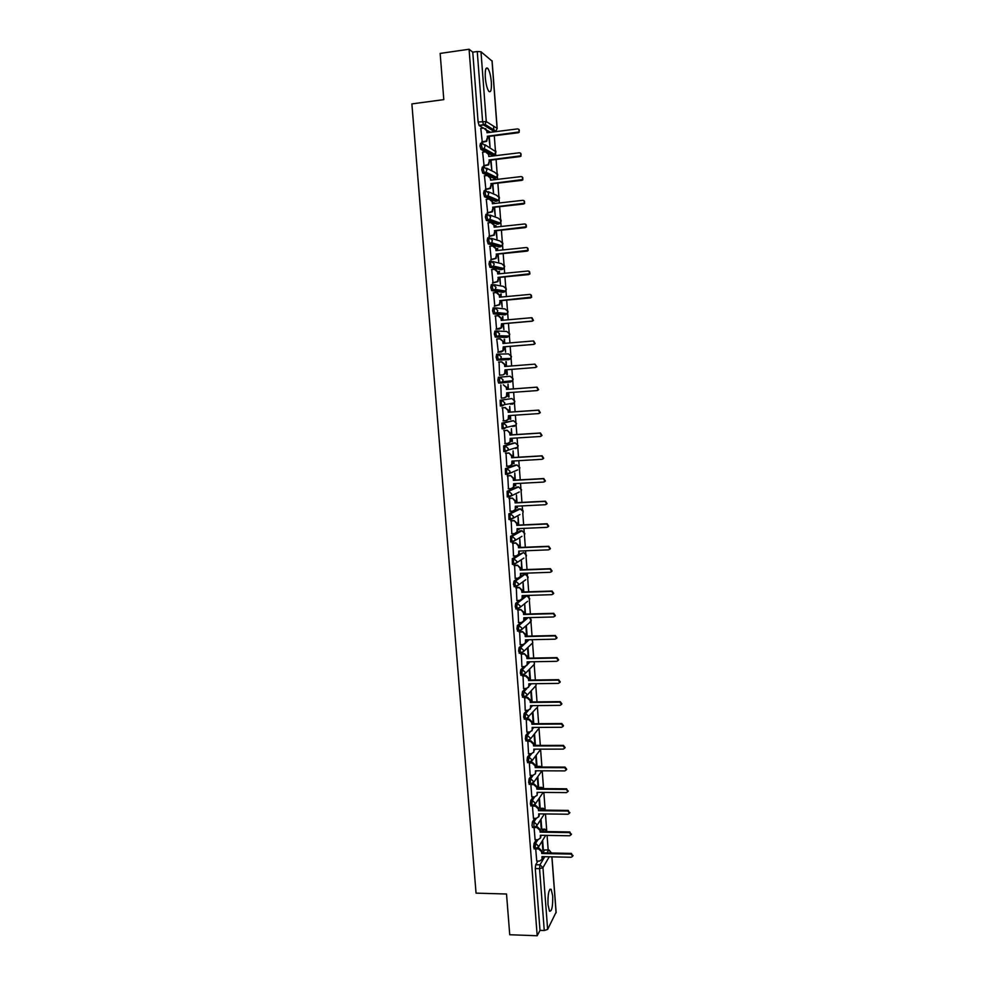 <?xml version="1.0" encoding="UTF-8"?>
<svg xmlns="http://www.w3.org/2000/svg" width="985" height="985" viewBox="0 0 985 985"><rect width="100%" height="100%" fill="white"/><g stroke="black" fill="none" stroke-linecap="round" stroke-linejoin="round"><path stroke-width="1.48" d="M536.332 839.737L534.067 843.357L533.624 847.137L534.424 848.922M534.769 818.338L532.429 821.896L531.986 825.652L532.799 827.474M533.205 796.877L530.78 800.374L530.336 804.092L531.174 805.939M531.629 775.343L529.13 778.766L528.674 782.459L529.536 784.343M530.078 753.734L527.467 757.096L527.012 760.752L527.886 762.673M528.514 732.052L525.805 735.352L525.35 738.972L526.236 740.929M526.975 710.296L524.131 713.534L523.675 717.117L524.562 719.136M525.436 688.466L522.456 691.642L522.001 695.188L522.924 697.22M523.909 666.562L520.782 669.677L520.314 673.186L521.262 675.267M522.407 644.584L519.095 647.637L518.615 651.11L519.6 653.227M520.93 622.532L517.396 625.524L516.928 628.959L517.938 631.114M519.489 600.394L515.709 603.337L515.229 606.735L516.263 608.939M518.098 578.183L513.998 581.076L513.517 584.437L514.601 586.678M516.866 555.836L512.286 558.741L512.385 564.368L514.059 564.43M520.523 530.792L510.575 536.32L510.673 541.959L512.372 542.021M518.836 508.95L508.851 513.838L508.962 519.489L510.673 519.551M517.162 487.033L507.127 491.269L507.25 496.933L508.974 496.994M515.475 465.055L505.391 468.626L505.527 474.302L507.275 474.364M513.776 442.991L503.655 445.91L503.803 451.598L505.564 451.647M512.077 420.866L501.919 423.107L502.067 428.807L503.852 428.857M512.286 404.256L514.416 402.939L504.369 404.638L502.165 405.992L501.205 403.173L501.722 400.119L511.855 398.556L500.158 400.23L500.331 405.955L502.128 405.992M498.41 377.267L497.881 380.296L498.582 383.017L500.417 383.042L499.444 380.173L499.974 377.156L510.168 376.258L498.41 377.267L499.974 377.156L503.039 379.89L502.584 381.737L500.417 383.042M498.213 354.108L496.649 354.231L496.12 357.21L497.093 360.153L498.656 360.03L497.684 357.087L498.213 354.108L501.279 356.841L500.786 358.762L498.656 360.03L508.913 359.648L510.981 358.417L511.461 356.545L508.482 353.898L498.545 354.108M496.391 330.997L494.876 331.12L494.347 334.063L495.332 337.055L496.896 336.919L495.911 333.927L496.44 330.985L499.518 333.718L498.976 335.713L496.896 336.919L507.226 337.227L509.245 336.045L509.774 334.112L506.783 331.465L497.166 331.022M494.593 307.788L493.103 307.923L492.562 310.829L493.559 313.883L495.123 313.747L494.138 310.681L494.667 307.788L497.745 310.509L497.154 312.577L495.123 313.747L505.514 314.732L507.497 313.612L508.075 311.592L505.083 308.958L495.763 307.911M492.783 284.517L491.318 284.653L490.776 287.509L491.774 290.624L493.35 290.476L492.352 287.361L492.894 284.505L495.972 287.226L495.332 289.381L493.35 290.476L503.815 292.163L505.736 291.104L506.376 289.011L503.372 286.364L494.335 284.763M490.973 261.148L489.533 261.296L488.991 264.115L489.988 267.292L491.564 267.144L490.567 263.955L491.109 261.136L494.199 263.857L493.485 266.098L491.564 267.144L502.104 269.521L503.975 268.523L504.665 266.344L501.66 263.709L492.869 261.567M489.163 237.717L487.735 237.865L487.193 240.635L488.203 243.874L489.779 243.714L488.769 240.475L489.311 237.693L492.414 240.414L491.626 242.741L489.779 243.714L500.38 246.804L502.19 245.868L502.941 243.603L499.937 240.968L491.355 238.321M487.341 214.188L485.937 214.348L485.383 217.082L486.405 220.381L487.981 220.209L486.972 216.909L487.513 214.176L490.616 216.885L489.767 219.31L487.981 220.209L498.656 224.001L500.392 223.139L501.23 220.775L498.213 218.153L489.816 215.025M485.506 190.585L484.14 190.745L483.573 193.442L484.595 196.803L486.184 196.618L485.162 193.257L485.716 190.561L488.819 193.269L487.883 195.793L486.184 196.618L496.933 201.137L498.582 200.337L499.493 197.886L496.489 195.252L488.215 191.656M483.672 166.896L482.33 167.056L481.763 169.715L482.785 173.138L484.374 172.954L483.352 169.531L483.906 166.871L487.009 169.568L485.987 172.203L484.374 172.954L495.196 178.186L496.76 177.46L497.77 174.911L494.741 172.289L486.578 168.213M481.825 143.133L480.508 143.293L479.941 145.903L480.975 149.4L482.551 149.203L481.53 145.706L482.084 143.096L485.199 145.792L484.066 148.538L482.551 149.203L493.448 155.15L494.926 154.51L496.021 151.85L484.903 144.684M491.343 82.137C490.727 75.537 489.545 70.945 487.809 68.371C485.79 66.832 484.952 69.91 485.31 77.606C485.937 84.242 487.119 88.822 488.843 91.346C490.862 92.873 491.7 89.807 491.343 82.137M552.683 895.87L551.169 889.32C548.842 888.852 547.783 893.974 547.992 904.673L549.495 911.199C551.846 911.605 552.905 906.495 552.683 895.87M549.876 889.283L551.144 889.295M548.177 849.957L547.081 835.403M546.675 830.059L545.468 813.942M545.111 809.19L543.843 792.42M543.523 788.271L542.206 770.812M541.922 767.056L540.605 749.573M540.297 745.399L539.017 728.432M538.647 723.679L537.416 707.23M537.01 701.886L535.803 685.954M535.36 680.007L534.19 664.604M533.698 658.066L532.577 643.18M532.035 636.051L530.952 621.695M530.706 618.371L530.644 617.583M530.373 613.963L529.327 600.136M529.08 596.812L528.97 595.396M528.699 591.788L527.701 578.515M527.443 575.191L527.295 573.135M527.024 569.552L526.052 556.648M525.818 553.595L525.608 550.8M525.337 547.241L524.402 534.892M524.18 531.802L523.921 528.379M523.651 524.845L522.764 513.062M522.53 509.959L522.222 505.896M521.952 502.375L521.003 489.84M520.868 487.981L520.523 483.327M520.252 479.83L519.341 467.813M519.206 465.991L518.812 460.685M518.541 457.212L517.679 445.712M517.544 443.927L517.1 437.968M516.829 434.52L516.005 423.538M515.869 421.802L515.377 415.165M515.118 411.742L514.453 402.902M511.892 398.543L514.835 401.203L514.416 402.939L513.653 392.289M513.394 388.89L512.766 380.629M512.52 377.304L511.917 369.338M511.658 365.952L511.08 358.281M510.833 354.932L510.181 346.338M509.922 342.903L509.393 335.86M509.134 332.487L508.445 323.265M508.174 319.78L507.694 313.353M507.435 309.967L506.696 300.105M506.425 296.571L505.994 290.784M505.736 287.374L504.936 276.871M504.665 273.288L504.283 268.142M504.024 264.706L503.175 253.551M502.904 249.919L502.572 245.413M502.301 241.965L501.414 230.158M501.131 226.476L500.848 222.622M500.589 219.138L499.641 206.678M499.358 202.947L499.124 199.746M498.853 196.237L497.868 183.111M497.585 179.344L497.388 176.795M497.117 173.261L496.083 159.472M495.787 155.642L495.652 153.758M495.381 150.2L494.285 135.745M493.965 131.362L493.571 126.154M556.045 912.307L547.635 929.409L544.262 930.517L540.002 930.357L535.274 868.561L535.705 864.744L537.909 861.05M542.821 852.838L544.52 849.981L549.076 849.981L551.44 853.01M509.737 934.74L537.182 935.75L469.082 49.25L440.16 53.412L443.804 99.62L411.878 103.905L476.05 893.136L506.524 894.011L509.737 934.74M540.002 930.357L537.182 935.75M490.419 132.212L487.23 130.463M483.389 128.136L479.153 125.575L483.623 124.996L482.588 121.438L477.257 51.516L480.975 51.762L492.032 61.045M477.257 51.516L472.763 52.168L469.082 49.25M480.803 128.469L482.293 142.308M488.708 136.447L490.037 146.777L489.25 136.373M482.625 152.195L484.103 165.96M490.505 160.136L491.786 169.912L491.047 160.075M484.448 175.835L485.9 189.514M492.303 183.752L493.534 192.962L492.832 183.69M494.335 203.513L493.744 202.75M494.273 202.688L493.805 203.575M486.27 199.389L487.698 213.006M494.088 207.293L495.283 215.937L494.618 207.232M496.12 227.018L495.48 225.7M496.021 225.639L495.578 227.067M488.08 222.869L489.483 236.4M495.861 230.749L497.019 238.838L496.403 230.687M497.893 250.436L497.216 248.552M497.745 248.503L497.363 250.486M489.902 246.275L491.256 259.72M497.634 254.118L498.742 261.653L498.176 254.056M499.666 273.781L498.939 271.343M499.481 271.294L499.136 273.83M491.724 269.582L493.029 282.966M499.407 277.401L500.466 284.406L499.937 277.351M501.427 297.039L500.663 294.047M501.205 293.998L500.897 297.088M493.559 292.816L494.802 306.126M501.168 300.61L502.19 307.074L501.697 300.56M503.187 320.211L502.387 316.69M502.916 316.641L502.658 320.26M495.455 315.976L496.563 329.212M502.916 323.745L503.901 329.667L503.458 323.696M504.936 343.309L504.098 339.246M504.628 339.197L504.406 343.359M498.324 352.211L496.76 339.012L499.777 338.84L503.323 341.561L503.458 343.433M504.665 346.794L505.613 352.174L505.194 346.757M506.684 366.334L505.798 361.717M506.327 361.68L506.155 366.383M499.075 361.988L499.53 375.248M506.783 374.657L506.413 369.769M508.42 389.26L508.026 384.088L507.891 389.297M500.823 384.95L501.279 398.125L504.271 397.841L506.45 396.499L506.733 392.793L536.862 390.602L538.179 389.752L536.616 387.204L506.475 389.42L506.327 387.511L503.273 384.79L506.807 387.462L506.955 389.358L537.047 387.142L538.61 389.703L537.293 390.54M508.149 392.695L508.482 397.017M510.156 412.087L509.725 406.423L509.627 412.124M502.572 407.765L503.544 420.817M509.885 415.547L510.168 419.302M511.88 434.841L511.412 428.684L511.35 434.865M504.308 430.507L505.12 443.546M511.609 438.313L511.855 441.526M513.604 457.508L513.099 450.871L513.074 457.545M506.031 453.162L506.77 466.2M513.333 461.005L513.53 463.664M515.315 480.114L514.773 472.972L514.786 480.138M507.755 475.743L508.445 488.769M515.044 483.623L515.204 485.728M517.014 502.633L516.448 495.012L516.497 502.658M509.479 498.238L510.119 511.264M516.756 506.167L516.879 507.718M518.726 525.079L518.11 516.977L518.196 525.104M511.19 520.671L511.818 533.685M518.467 528.625L518.541 529.647M520.412 547.438L519.772 538.869L519.895 547.463M512.902 543.018L513.505 556.02M522.112 569.736L521.422 560.687L521.582 569.749M514.601 565.292L515.192 578.281M523.798 591.948L523.072 582.443L523.269 591.973M516.288 587.503L516.879 600.481M525.473 614.098L524.71 604.113L524.943 614.111M517.987 609.629L518.553 622.594M519.661 631.68L520.228 644.633M521.348 653.658L521.902 666.599M523.023 675.562L523.564 688.49M524.685 697.392L525.227 710.308M526.273 719.124L526.889 732.052M527.837 740.929L528.539 753.734M529.339 762.747L530.189 775.33M535.705 755.864L536.48 766.071M530.866 784.479L531.826 796.865M537.33 777.276L538.081 787.138M532.442 806.062L533.464 818.326M538.943 798.613L539.669 808.156M534.092 827.597L535.101 839.712M540.556 819.877L541.258 829.087M541.491 831.5L542.944 829.173L544.816 829.136L547.377 831.586M540.199 810.089L541.368 808.316L543.24 808.279L545.665 810.15M538.93 788.603L539.78 787.384L541.652 787.36L543.806 788.64M537.712 767.044L540.051 766.367L541.713 767.056M536.517 745.411L539.041 745.399M527.714 662.782L528.674 661.821M526.076 641.198L527.591 639.794M524.414 619.565L526.618 617.693M522.678 597.92L525.276 595.888L527.024 595.839M520.819 576.25L523.638 574.267L525.374 574.206M518.738 554.629L523.7 552.499M508.913 359.648L497.093 360.153M505.736 337.35L495.332 337.055M504.061 314.868L493.559 313.883M502.375 292.299L491.774 290.624M500.688 269.656L489.988 267.292M498.989 246.952L488.203 243.874M497.29 224.149L486.405 220.381M495.578 201.285L484.595 196.803M493.867 178.334L489.767 176.487M487.649 175.478L482.785 173.138M492.143 155.31L488.831 153.672M485.47 151.838L480.975 149.4M535.729 849.07L536.726 861.025M542.169 841.079L542.846 849.957M543.363 849.969L542.624 840.34M541.775 829.099L541.024 819.163M540.186 808.156L539.411 797.924M538.598 787.15L537.798 776.611M536.997 766.071L536.172 755.236M535.397 744.919L534.547 733.8M533.784 723.704L532.922 712.278M532.134 701.936L531.284 690.694M530.472 680.081L529.635 669.049M528.81 658.165L527.997 647.317M527.147 636.162L526.359 625.721M519.07 529.622L518.984 528.6M517.408 507.694L517.285 506.142M515.734 485.704L515.574 483.598M514.059 463.627L513.862 460.98M512.385 441.489L512.138 438.276M510.698 419.278L510.415 415.51M509.011 396.98L508.679 392.658M507.312 374.62L506.943 369.732M544.471 829.136L542.944 829.173M542.883 808.279L541.368 808.316M540.42 788.616L541.258 787.384L539.78 787.384M539.189 767.044L539.669 766.379L538.192 766.379M538.007 745.399L536.591 745.313M512.459 426.542L512.828 425.877M510.772 404.355L511.19 403.481M509.085 382.094L509.54 381.035M507.534 359.697L507.878 358.515M505.933 337.19L506.204 335.947M504.283 314.621L504.517 313.316M502.621 291.979L502.818 290.612M500.946 269.262L501.106 267.858M499.247 246.472L499.395 245.031M497.56 223.62L497.671 222.154M495.849 200.681L495.935 199.216M494.138 177.669L494.199 176.204M492.414 154.583L492.463 153.155M548.744 849.969L544.52 849.981M472.763 52.168L478.107 122.017L479.153 125.575M525.867 626.152L526.618 636.175M527.504 647.785L528.292 658.165M529.154 669.541L529.955 680.093M530.792 691.224L531.604 701.936M532.442 712.845L533.267 723.704M534.067 734.391L534.904 745.411M481.702 142.025L486.233 141.003L487.747 136.558L486.738 141.298L482.145 142.32M485.704 128.629L487.464 132.692M518.861 129.318L519.218 132.31L518.307 132.729L487.747 136.558M487.243 136.262L518.75 132.015C519.797 130.315 519.415 129.269 517.581 128.9L486.984 132.753L486.824 130.771L483.721 128.087L480.668 128.481M483.512 165.702L488.141 164.618L489.557 160.26L488.646 164.877L483.943 165.972M487.39 152.293L489.262 156.443M520.56 153.155L521.028 156.11L520.068 156.578L489.557 160.26M489.052 159.989L520.572 155.839C521.545 154.153 521.127 153.143 519.341 152.786L488.782 156.492L488.634 154.522L485.531 151.838L482.478 152.207M485.322 189.305L490.025 188.16L491.343 183.863L490.53 188.381L485.728 189.539M489.065 175.872L491.059 180.095M522.235 176.906L522.838 179.824L521.816 180.341L491.343 183.863M490.838 183.641L522.382 179.59C523.269 177.928 522.85 176.931 521.09 176.598L490.579 180.156L490.431 178.186L487.329 175.49L484.288 175.847M487.107 212.822L491.909 211.615L493.128 207.392L492.401 211.8L487.501 213.019M490.715 199.376L492.722 201.974L492.845 203.673M523.897 200.583L524.636 203.464L523.552 204.018L493.128 207.392M492.635 207.195L524.18 203.255C525.005 201.617 524.562 200.632 522.838 200.324L492.365 203.735L492.217 201.765L489.126 199.069L486.085 199.413M488.905 236.252L493.768 234.984L494.913 230.847L494.261 235.144L489.262 236.425M492.352 222.807L494.507 225.442L494.63 227.166M525.547 224.174L526.409 227.018L525.3 227.621L494.913 230.847M494.421 230.675L525.965 226.846C526.729 225.22 526.273 224.26 524.586 223.977L494.15 227.227L494.002 225.269L490.924 222.573L487.883 222.893M490.69 259.609L495.615 258.292L496.686 254.216L496.108 258.415L491.01 259.745M493.977 246.151L496.28 248.823L496.415 250.584M527.184 247.691L528.182 250.486L527.024 251.138L496.686 254.216M496.194 254.081L527.738 250.35C528.44 248.749 527.972 247.814 526.322 247.53L495.935 250.633L495.787 248.688L492.697 245.979L489.668 246.299M492.463 282.88L497.45 281.513L498.459 277.499L497.942 281.599L492.734 282.99M495.578 269.434L498.041 272.131L498.188 273.916M528.797 271.121L529.942 273.892L528.76 274.569L498.459 277.499M497.967 277.401L529.499 273.781C530.152 272.205 529.671 271.281 528.058 271.01L497.708 273.965L497.56 272.02L494.482 269.311L491.453 269.619M494.236 306.076L499.272 304.661L500.22 300.708L499.752 304.722L494.408 306.163M497.166 292.644L499.814 295.352L499.949 297.175M530.41 294.478L531.691 297.199L530.472 297.926L500.22 300.708M499.727 300.634L531.247 297.138C531.863 295.574 531.371 294.663 529.782 294.416L499.469 297.211L499.321 295.278L496.255 292.57L493.226 292.853M496.009 329.187L501.082 327.734L501.488 323.794L502.116 325.752L501.562 327.759L499.506 328.953L496.009 329.261M498.742 315.779L501.562 318.5L501.71 320.347M532.011 317.773L533.439 320.445L532.196 321.196L501.968 323.831M501.488 323.794L531.752 321.159L532.996 320.408L531.494 317.736L501.23 320.384L501.082 318.463L498.016 315.742L494.999 316.013M497.77 352.224L502.879 350.734L503.249 346.88L503.864 348.788L503.36 350.722L501.254 351.965L497.77 352.261M500.306 338.84L503.323 341.561M533.648 340.982L535.163 343.605L533.895 344.393L503.717 346.88M503.249 346.88L533.464 344.393L534.732 343.605L533.205 340.97L502.99 343.482L502.842 341.561M504.997 369.88L505.145 373.611L503.003 374.903L504.677 373.647L504.997 369.88L535.163 367.528L536.456 366.715L534.917 364.13L504.739 366.494L504.591 364.573L501.525 361.852L498.521 362.086M501.734 361.84L505.071 364.548L505.206 366.457M534.917 364.13L536.887 366.691L535.606 367.504L505.465 369.843M499.518 375.174L502.522 374.953M507.213 392.756L506.918 396.426L504.751 397.768M503.015 420.854L506.007 420.657L508.223 419.265L508.469 415.633L538.561 413.589L539.891 412.715L538.315 410.203L508.211 412.272L508.075 410.376L505.022 407.642L508.543 410.289L508.679 412.186L538.746 410.117L540.309 412.629L539.004 413.491M508.937 415.608L508.691 419.167L506.635 420.533M502.018 407.802L505.49 407.556M502.018 407.852L505.022 407.642M504.751 443.57L507.743 443.385L509.984 441.969L510.193 438.399L540.248 436.49L541.59 435.604L540.002 433.117L509.947 435.05L509.799 433.154L507.226 430.31L510.267 433.043L510.415 434.927L540.433 432.994L542.009 435.481L540.802 436.355M510.673 438.374L510.439 441.834L508.555 443.213M503.852 430.531L507.226 430.31M503.754 430.617L506.758 430.42M506.475 466.213L509.467 466.04L511.732 464.588L511.917 461.091L541.935 459.318L543.289 458.419L541.688 455.956L511.671 457.754L511.523 455.858L508.95 452.977L511.991 455.71L512.126 457.594L542.107 455.809L543.708 458.259L542.6 459.133M512.397 461.066L512.188 464.427L510.452 465.794M505.699 453.174L508.95 452.977M505.49 453.309L508.482 453.125M508.198 488.782L511.19 488.622L513.468 487.132L513.641 483.697L543.609 482.071L544.976 481.148L543.363 478.722L513.382 480.372L513.247 478.488L510.673 475.57L513.702 478.304L513.85 480.188L543.782 478.538L545.394 480.963L544.373 481.825M514.108 483.672L513.936 486.947L512.335 488.301M507.497 475.755L510.673 475.57M507.213 475.915L510.205 475.755M509.922 511.277L512.902 511.129L515.204 509.614L515.352 506.241L545.284 504.739L546.65 503.803L545.037 501.402L515.106 502.916L514.958 501.045L512.385 498.09L515.414 500.823L515.561 502.707L545.456 501.193L547.069 503.581L546.146 504.443M515.82 506.216L515.66 509.38L514.195 510.722M509.257 498.25L512.385 498.09M508.937 498.459L511.929 498.299M511.634 533.685L514.613 533.562L516.94 532.011L517.063 528.686L546.946 527.344L548.325 526.384L546.7 524.008L516.805 525.387L516.669 523.515L514.096 520.536L517.113 523.269L517.26 525.14L547.118 523.761L548.744 526.138L547.894 526.975M517.531 528.674L517.384 531.752L516.042 533.07M510.993 520.683L514.096 520.536M510.661 520.917L513.641 520.769M513.333 556.033L516.312 555.909L518.652 554.333L518.763 551.071L548.608 549.852L549.999 548.891L548.362 546.54L518.504 547.783L518.369 545.912L515.795 542.895L518.812 545.641L518.96 547.5L548.768 546.269L550.406 548.608L549.63 549.433M519.23 551.058L519.107 554.05L517.876 555.343M512.717 543.03L515.795 542.895M512.36 543.289L515.34 543.166M515.044 578.293L518.012 578.183L520.363 576.594L520.449 573.381L550.258 572.297L551.662 571.325L550.012 568.998L520.203 570.093L520.068 568.234L517.494 565.181L520.511 567.939L520.646 569.786L550.43 568.69L552.068 571.005L551.354 571.805M520.917 573.356L520.806 576.274L519.686 577.53M514.441 565.304L517.494 565.181M514.072 565.599L517.039 565.488M516.731 600.481L519.698 600.394L522.075 598.781L522.149 595.605L551.908 594.669L553.311 593.672L551.662 591.369L521.89 592.342L521.755 590.483L519.181 587.405L522.198 590.15L522.333 591.997L552.068 591.037L553.718 593.339L553.053 594.115M522.604 595.593L522.518 598.424L521.471 599.643M516.152 587.503L519.181 587.405M515.771 587.836L518.738 587.737M518.43 622.594L521.385 622.52L523.761 620.882L523.823 617.767L553.558 616.955L554.961 615.957L553.311 613.68L523.577 614.505L523.441 612.658L520.868 609.543L523.872 612.301L524.02 614.135L553.705 613.31L555.355 615.588L554.752 616.339M524.291 617.755L524.205 620.513L523.257 621.683M517.851 609.629L520.868 609.543M517.457 609.986L520.425 609.9M520.105 644.633L523.072 644.572L525.461 642.922L525.497 639.844L555.183 639.166L556.599 638.157L554.949 635.904L525.251 636.593L525.116 634.759L522.555 631.607L525.559 634.365L525.694 636.199L555.343 635.497L557.005 637.763L556.427 638.502M525.965 639.831L525.017 643.661M519.538 631.68L522.555 631.607M519.144 632.062L522.112 632.001M521.791 666.599L524.746 666.549L527.147 664.887L527.172 661.858L556.821 661.317L558.236 660.295L556.587 658.054L526.926 658.608L526.79 656.786L524.229 653.597L527.221 656.355L527.369 658.189L556.981 657.623L558.63 659.864L558.101 660.578M527.64 661.846L526.766 665.552M521.225 653.658L524.229 653.597M520.831 654.077L523.786 654.015M523.466 688.49L526.409 688.453L528.822 686.779L528.846 683.787L558.446 683.381L559.874 682.359L558.212 680.13L528.6 680.561L528.452 678.727L525.461 675.969L525.891 675.513L528.883 678.283L529.031 680.106L558.606 679.675L560.256 681.891L559.763 682.593M529.302 683.775L528.489 687.382M522.912 675.562L525.891 675.513M522.506 676.005L525.461 675.969M525.128 710.308L528.071 710.284L530.484 708.597L530.509 705.642L560.071 705.371L561.499 704.337L559.825 702.133L530.262 702.428L530.115 700.606L527.123 697.836L527.566 697.355L530.546 700.126L530.681 701.948L560.219 701.64L561.881 703.856L561.413 704.534M530.964 705.642L530.213 709.151M524.574 697.392L527.566 697.355M524.18 697.872L527.123 697.836M526.79 732.052L529.733 732.04L532.159 730.353L532.159 727.435L561.684 727.287L563.112 726.253L561.45 724.061L531.912 724.221L531.777 722.411L528.785 719.641L529.216 719.136L532.208 721.907L532.343 723.716L561.832 723.544L563.494 725.736L563.051 726.401M532.626 727.435L531.925 730.833M526.249 719.149L529.216 719.136M525.842 719.653L528.785 719.641M528.44 753.734L531.383 753.734L533.808 752.023L533.808 749.154L563.297 749.129L564.725 748.095L563.051 745.916L533.562 745.953L533.427 744.143L530.447 741.373L530.866 740.831L533.845 743.601L533.981 745.411L563.445 745.374L565.107 747.541L564.688 748.206M534.276 749.142L533.624 752.454M528.465 740.843L530.866 740.831M527.504 741.373L530.447 741.373M530.102 775.33L533.033 775.343L535.458 773.631L535.446 770.787L564.898 770.898L566.338 769.864L564.664 767.697L535.212 767.598L535.077 765.801L532.097 763.018L532.516 762.464L535.495 765.234L535.631 767.032L565.045 767.118L566.707 769.285L566.313 769.938M535.914 770.787L535.298 774.013M530.459 762.452L532.516 762.464M529.154 763.018L532.097 763.018M531.74 796.865L534.67 796.89L537.108 795.166L537.096 792.359L566.498 792.593L567.939 791.558L566.264 789.404L536.85 789.182L536.714 787.384L533.735 784.602L534.153 784.011L537.133 786.793L537.268 788.591L566.646 788.8L567.926 791.595L568.308 790.955M537.551 792.359L536.985 795.498M532.356 784.011L534.153 784.011M530.804 784.589L533.735 784.602M533.377 818.326L536.308 818.363L538.746 816.639L538.721 813.856L568.086 814.226L569.527 813.179L567.852 811.037L538.487 810.692L538.352 808.907L535.372 806.124L535.791 805.496L538.758 808.279L538.894 810.064L568.234 810.409L569.527 813.179L569.909 812.551M539.189 813.869L538.647 816.91M534.202 805.484L535.791 805.496M532.442 806.087L535.372 806.124M538.487 810.692L538.894 810.064M535.015 839.712L537.945 839.762L540.383 838.038L540.346 835.292L569.675 835.772L571.115 834.726L569.441 832.608L540.112 832.128L539.977 830.343L537.01 827.56L537.428 826.92L540.383 829.702L540.519 831.475L569.822 831.943L571.152 834.664M540.814 835.292L540.297 838.26M536 826.895L537.428 826.92M532.417 827.462L537.01 827.56M540.112 832.128L540.519 831.475M536.64 861.025L539.571 861.087L542.009 859.363L541.972 856.642L571.263 857.258L572.704 856.211L571.029 854.093L541.738 853.503L541.602 851.717L538.635 848.935L539.054 848.257L542.009 851.04L542.144 852.813L571.399 853.416L572.765 856.088M542.439 856.654L541.947 859.548M537.773 848.233L539.054 848.257M536.443 848.885L538.635 848.935M541.738 853.503L542.144 852.813M535.951 848.959L535.15 847.174L535.581 843.382L537.847 839.762M534.067 843.357L535.581 843.382L538.561 846.189L536.923 848.738M535.101 827.338L536.813 825.701L533.944 827.486L533.944 821.921L536.271 818.363M532.429 821.896L533.944 821.921L536.923 824.716L536.813 825.701L544.397 813.93M532.688 805.952L531.863 804.105L532.294 800.386L534.707 796.89M530.78 800.374L532.294 800.386L535.286 803.181L533.254 805.865M531.05 784.355L530.201 782.459L530.644 778.778L533.144 775.343M529.13 778.766L530.644 778.778L533.636 781.573L531.383 784.306M529.413 762.673L528.539 760.752L528.994 757.096L531.592 753.722M527.467 757.096L528.994 757.096L531.986 759.891L529.511 762.661M538.229 729.22L530.189 739.23L527.763 740.929L526.876 738.959L527.332 735.352L530.053 732.027M525.805 735.352L527.332 735.352L530.324 738.134L530.189 739.23L525.83 740.929M536.505 708.08L526.088 719.124L525.202 717.105L525.67 713.522L528.526 710.247M524.131 713.534L525.67 713.522L528.662 716.304L528.514 717.437L524.168 719.112M524.463 697.208L523.527 695.164L523.995 691.63L527.012 688.38M522.456 691.642L523.995 691.63L527 694.4L526.84 695.57L524.426 697.245M522.801 675.242L521.853 673.161L522.309 669.652L525.559 666.402M520.782 669.677L522.309 669.652L525.325 672.435L525.153 673.629L522.74 675.291M521.139 653.19L520.154 651.085L520.634 647.613L524.217 644.288M519.095 647.637L520.634 647.613L523.638 650.383L523.454 651.614L521.065 653.264M519.477 631.077L518.467 628.923L518.935 625.487L528.12 617.644M517.396 625.524L518.935 625.487L521.952 628.258L521.755 629.526L519.378 631.163M517.814 608.89L516.768 606.698L517.248 603.3L526.778 595.839L529.708 598.523L529.511 599.803L528.182 596.171M515.709 603.337L517.248 603.3L520.265 606.058L520.055 607.376L517.679 608.989M516.14 586.629L515.057 584.388L515.537 581.027L525.14 574.206L528.083 576.89L527.861 578.207L526.704 574.624M513.998 581.076L515.537 581.027L518.566 583.785L518.344 585.139L515.98 586.74M523.86 558.076L514.269 564.417L513.345 562.004L513.838 558.68L523.503 552.499L526.446 555.183L526.212 556.537L525.19 553.004M512.286 558.741L513.838 558.68L516.866 561.438L516.62 562.841L512.385 564.368M521.939 536.332L512.557 542.021L511.634 539.546L512.126 536.259L522.038 530.73M510.575 536.32L512.126 536.259L515.155 539.017L514.896 540.457L510.673 541.959M519.932 514.527L510.846 519.538L509.91 517.014L510.402 513.764L520.363 508.876M508.851 513.838L510.402 513.764L513.444 516.509L513.16 518.012L508.962 519.489M519.304 491.971L509.122 496.982L508.186 494.396L508.679 491.183L518.676 486.959M507.127 491.269L508.679 491.183L511.72 493.941L511.412 495.48L507.25 496.933M517.679 469.882L507.398 474.351L506.45 471.716L506.955 468.54L516.99 464.969M505.391 468.626L506.955 468.54L509.996 471.286L509.664 472.886L505.527 474.302M516.042 447.719L515.635 448.569L517.827 447.178L507.903 450.207L505.662 451.647L504.702 448.938L505.219 445.811L515.29 442.893M503.655 445.91L505.219 445.811L508.26 448.557L507.903 450.207L503.803 451.598M513.961 426.443L516.128 425.089L506.142 427.453L503.914 428.857L502.966 426.099L503.47 422.996L513.591 420.755M501.919 423.107L503.47 422.996L506.524 425.742L506.142 427.453L502.067 428.807M500.158 400.23L501.722 400.119L504.788 402.853L504.369 404.638L500.331 405.955M535.705 864.744L539.977 864.842L544.767 856.704M546.995 852.912L548.682 850.055L551.588 853.01M549.236 856.802L542.944 867.65L547.635 929.409M556.094 912.849L551.871 856.851M490.161 132.236L494.507 131.694L483.623 124.996L485.026 124.406L495.886 131.116L494.778 131.645M480.975 51.762L486.27 121.561L497.093 128.37L491.995 60.713M542.981 831.512L544.422 829.198L547.266 831.586M541.688 810.101L542.846 808.328L545.518 810.15M535.963 771.477L536.468 770.799M534.35 750.151L535.126 749.142M532.725 728.752L533.808 727.422M531.075 707.316L532.54 705.629M529.376 685.843L531.321 683.75M527.603 664.358L530.164 661.797M525.264 643.316L529.093 639.77M520.351 530.792L521.853 530.73L524.796 533.402L524.549 534.806L523.675 531.309M518.689 508.95L520.203 508.876L523.158 511.547L522.875 513C523.638 510.833 522.85 509.491 520.499 508.999M517.039 487.046L518.541 486.959L521.496 489.631L521.2 491.133L520.572 487.698M515.364 465.055L516.879 464.969L519.846 467.629L519.514 469.18L518.996 465.782M513.702 442.991L515.217 442.905L518.172 445.565L517.827 447.178L517.408 443.792M512.028 420.866L513.542 420.767L516.509 423.427L516.128 425.089L515.795 421.715M510.168 376.258L513.148 378.917L512.705 380.715L510.599 381.983L500.577 383.03M505.699 337.35L507.226 337.227M504 314.868L505.588 314.732M502.288 292.311L503.901 292.151M500.577 269.668L502.215 269.508M498.853 246.964L500.528 246.779M497.129 224.174L498.829 223.989M495.393 201.309L497.117 201.1M493.657 178.359L495.418 178.15M491.909 155.347L493.694 155.113M525.744 579.746L518.344 585.139L514.084 586.691M527.591 601.33L520.055 607.376L515.771 608.952M529.413 622.84L531.334 620.094L529.536 617.607M531.223 644.264L532.787 642.786L532.06 639.696M533.008 665.614L534.412 664.173L534.165 661.723M534.756 686.877L536.025 685.498L536.049 683.688M537.872 705.58L537.65 706.75L537.785 705.58M539.928 750.287L540.827 749.142M538.807 745.399L538.081 745.3M541.504 767.056L539.669 766.379M543.621 788.628L541.258 787.384M478.107 122.017L486.27 121.561L485.026 124.406L479.018 125.452M535.274 868.561L539.546 868.659L539.977 864.842L542.944 867.65L539.546 868.659L544.262 930.517M492.106 60.885L497.179 128.481L495.886 131.116L497.093 128.641M538.857 815.642L539.275 815.014M538.352 808.907L538.758 808.279M567.852 811.037L568.234 810.409M540.482 837.065L540.9 836.413M539.977 830.343L540.383 829.702M569.441 832.608L569.822 831.943M542.107 858.415L542.513 857.738M541.602 851.717L542.009 851.04M571.029 854.093L571.399 853.416M485.962 68.63L487.809 68.371M480.828 149.277L484.066 148.538L494.926 154.51L495.726 150.754M482.625 173.003L485.987 172.203L496.76 177.46L497.45 173.766M484.423 196.668L487.883 195.793L498.582 200.337L499.161 196.704M486.221 220.234L489.767 219.31L500.392 223.139L500.873 219.556M488.006 243.726L491.626 242.741L502.19 245.868L502.559 242.335M489.779 267.144L493.485 266.098L503.975 268.523L504.246 265.039M491.552 290.476L495.332 289.381L505.736 291.104L505.933 287.657M493.325 313.723L497.154 312.577L507.497 313.612L507.607 310.201M495.086 336.895L498.976 335.713L509.245 336.045L509.257 332.659M496.834 359.993L500.786 358.762L510.981 358.417L510.919 355.043M498.582 383.017L502.584 381.737L512.705 380.715L512.557 377.341M517.457 631.126L521.755 629.526L531.149 621.326L529.647 617.657M519.144 653.24L523.454 651.614L532.787 642.786L532.171 639.696M520.819 675.267L525.153 673.629L534.412 664.173L534.289 661.723M522.493 697.232L526.84 695.57L536.025 685.498L536.16 683.688M527.48 762.673L531.851 760.962L540.79 749.142M529.13 784.343L533.513 782.607L541.947 770.812M530.78 805.939L535.163 804.191L543.154 792.408M534.055 848.922L538.45 847.149L545.665 835.379M556.143 912.553L551.957 856.851M538.746 816.639L539.164 815.999M540.383 838.038L540.79 837.373M571.115 834.726L571.485 834.073M542.009 859.363L542.415 858.674M572.704 856.211L573.073 855.522"/></g></svg>
